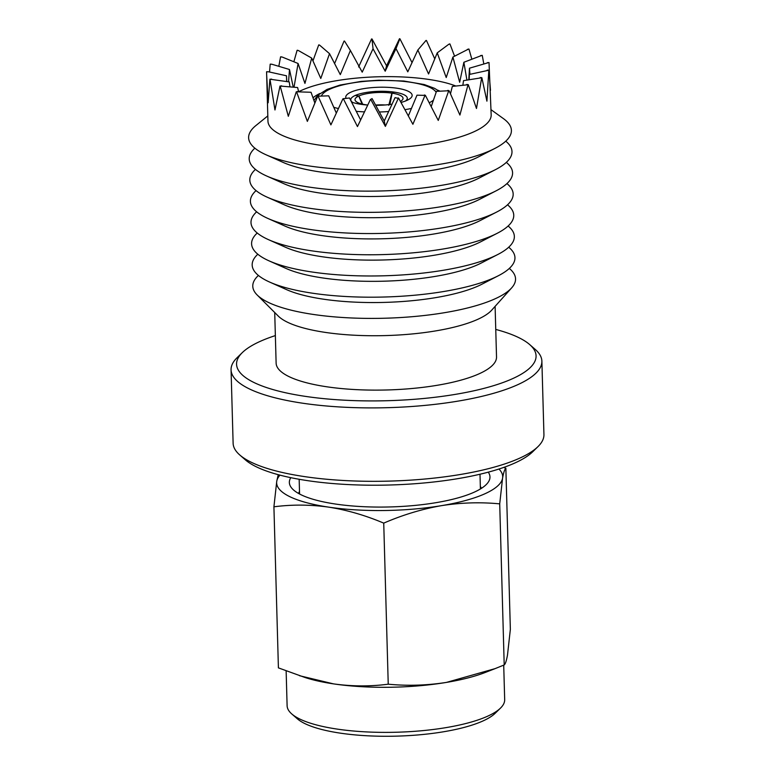 <?xml version="1.0" encoding="UTF-8"?>
<svg xmlns="http://www.w3.org/2000/svg" width="775" height="775" viewBox="0 0 775 775"><rect width="100%" height="100%" fill="white"/><g stroke="black" fill="none" stroke-linecap="round" stroke-linejoin="round"><path stroke-width="1.16" d="M286.14 670.956L287.108 705.725A108.829 29.547 -1.6 0 0 291.758 713.94A108.829 29.547 -1.6 0 0 380.864 732.356A108.829 29.547 -1.6 0 0 487.436 716.284A108.829 29.547 -1.6 0 0 500.495 708.108A108.829 29.547 -1.6 0 0 504.68 699.651L503.711 665.134M291.758 713.94L297.319 718.793A103.172 28.016 -1.6 0 0 381.804 736.25A103.172 28.016 -1.6 0 0 482.835 721.021A103.172 28.016 -1.6 0 0 495.206 713.262L500.495 708.108M319.891 93.494A69.256 18.803 -1.6 0 0 312.993 97.844M383.867 120.348A69.256 18.803 -1.6 0 0 384.584 120.319M266.581 71.862L268.295 71.755L266.59 71.746A111.648 30.312 -1.6 0 0 266.581 71.862L267.956 121.142A111.648 30.312 -1.6 0 0 348.547 147.957A111.648 30.312 -1.6 0 0 473.486 131.973A111.648 30.312 -1.6 0 0 491.176 114.903L489.025 62.62A111.648 30.312 -1.6 0 0 488.977 62.504L469.485 68.19L469.931 74.313M267.811 115.911L255.866 125.579A131.44 35.689 -1.6 0 0 266.106 154.806A131.44 35.689 -1.6 0 0 490.575 150.495A131.44 35.689 -1.6 0 0 494.896 148.422A131.44 35.689 -1.6 0 0 503.488 118.662L491.021 109.682M266.106 154.806L283.059 162.382A112.22 30.467 -1.6 0 0 474.707 158.691A112.22 30.467 -1.6 0 0 478.388 156.928L494.896 148.422M254.859 148.17A131.44 35.689 -1.6 0 0 266.697 176.022A131.44 35.689 -1.6 0 0 491.166 171.701A131.44 35.689 -1.6 0 0 495.487 169.628A131.44 35.689 -1.6 0 0 505.755 141.166M266.697 176.022L283.65 183.588A112.22 30.467 -1.6 0 0 475.298 179.907A112.22 30.467 -1.6 0 0 478.979 178.134L495.487 169.628M255.45 169.386A131.44 35.689 -1.6 0 0 267.298 197.228A131.44 35.689 -1.6 0 0 491.767 192.917A131.44 35.689 -1.6 0 0 496.078 190.844A131.44 35.689 -1.6 0 0 506.346 162.382M267.298 197.228L284.251 204.803A112.22 30.467 -1.6 0 0 475.889 201.122A112.22 30.467 -1.6 0 0 479.57 199.349L496.078 190.844M256.041 190.602A131.44 35.689 -1.6 0 0 267.888 218.443A131.44 35.689 -1.6 0 0 492.358 214.123A131.44 35.689 -1.6 0 0 496.668 212.05A131.44 35.689 -1.6 0 0 506.937 183.588M267.888 218.443L284.842 226.019A112.22 30.467 -1.6 0 0 476.48 222.328A112.22 30.467 -1.6 0 0 480.171 220.555L496.668 212.05M256.641 211.807A131.44 35.689 -1.6 0 0 268.479 239.649A131.44 35.689 -1.6 0 0 492.948 235.338A131.44 35.689 -1.6 0 0 497.259 233.265A131.44 35.689 -1.6 0 0 507.528 204.803M268.479 239.649L285.433 247.225A112.22 30.467 -1.6 0 0 477.071 243.544A112.22 30.467 -1.6 0 0 480.762 241.771L497.259 233.265M257.232 233.023A131.44 35.689 -1.6 0 0 269.07 260.865A131.44 35.689 -1.6 0 0 493.539 256.544A131.44 35.689 -1.6 0 0 497.85 254.471A131.44 35.689 -1.6 0 0 508.119 226.009M269.07 260.865L286.023 268.441A112.22 30.467 -1.6 0 0 477.671 264.75A112.22 30.467 -1.6 0 0 481.353 262.977L497.85 254.471M257.823 254.229A131.44 35.689 -1.6 0 0 269.661 282.081A131.44 35.689 -1.6 0 0 494.13 277.76A131.44 35.689 -1.6 0 0 498.451 275.687A131.44 35.689 -1.6 0 0 508.72 247.225M269.661 282.081L286.614 289.647A112.22 30.467 -1.6 0 0 478.262 285.965A112.22 30.467 -1.6 0 0 481.943 284.192L498.451 275.687M258.414 275.445A131.44 35.689 -1.6 0 0 257.155 294.975A131.44 35.689 -1.6 0 0 363.775 318.341A131.44 35.689 -1.6 0 0 494.721 298.966A131.44 35.689 -1.6 0 0 511.655 287.874A131.44 35.689 -1.6 0 0 509.311 268.431M257.155 294.975L278.283 316.084A110.234 29.934 -1.6 0 0 367.708 335.682A110.234 29.934 -1.6 0 0 477.536 319.436A110.234 29.934 -1.6 0 0 491.738 310.126L511.655 287.874M274.718 312.519L276.123 363.126A110.234 29.934 -1.6 0 0 355.706 389.602A110.234 29.934 -1.6 0 0 479.057 373.821A110.234 29.934 -1.6 0 0 496.523 356.965L495.109 306.367M275.358 335.585A149.807 40.678 -1.6 0 0 260.303 341.32A149.807 40.678 -1.6 0 0 242.333 352.586A149.807 40.678 -1.6 0 0 324.628 398.718A149.807 40.678 -1.6 0 0 512.343 378.772A149.807 40.678 -1.6 0 0 529.674 344.565A149.807 40.678 -1.6 0 0 495.748 329.433M242.333 352.586L237.053 357.74A155.465 42.208 -1.6 0 0 231.066 369.82A155.465 42.208 -1.6 0 0 343.296 407.166A155.465 42.208 -1.6 0 0 517.254 384.913A155.465 42.208 -1.6 0 0 541.88 361.14A155.465 42.208 -1.6 0 0 535.234 349.418L529.674 344.565M231.066 369.82L233.12 443.252A155.465 42.208 -1.6 0 0 239.766 454.973A155.465 42.208 -1.6 0 0 367.059 481.285A155.465 42.208 -1.6 0 0 519.308 458.335A155.465 42.208 -1.6 0 0 537.947 446.652A155.465 42.208 -1.6 0 0 543.934 434.562L541.88 361.14M239.766 454.973L245.326 459.827A149.807 40.678 -1.6 0 0 367.989 485.179A149.807 40.678 -1.6 0 0 514.697 463.072A149.807 40.678 -1.6 0 0 532.667 451.806L537.947 446.652M299.508 491.466A91.867 24.945 -1.6 0 0 298.569 493.462M290.78 477.671A100.343 27.251 -1.6 0 0 290.935 487.068A100.343 27.251 -1.6 0 0 370.082 506.937A100.343 27.251 -1.6 0 0 474.077 492.241A100.343 27.251 -1.6 0 0 488.657 481.546A100.343 27.251 -1.6 0 0 488.279 472.159M400.995 102.445A33.209 9.019 -1.6 0 0 406.894 100.421A33.209 9.019 -1.6 0 0 412.155 95.335A33.209 9.019 -1.6 0 0 388.178 87.362A33.209 9.019 -1.6 0 0 351.017 92.118A33.209 9.019 -1.6 0 0 345.757 97.195A33.209 9.019 -1.6 0 0 345.989 98.183M351.521 102.058A33.209 9.019 -1.6 0 0 367.747 105.051A24.025 6.52 -1.6 0 1 366.178 104.828L365.936 104.799A24.025 6.52 -1.6 0 1 355.279 100.566A24.025 6.52 -1.6 0 1 358.748 96.013L355.173 95.49A28.268 7.673 -1.6 0 0 350.775 99.694A28.268 7.673 -1.6 0 0 352.741 102.484M375.71 105.332A33.209 9.019 -1.6 0 0 392.043 104.218M266.648 74.574L268.15 102.775L269.894 79.205A111.648 30.312 -1.6 0 0 270 79.312L274.97 109.972L280.007 86.035A111.648 30.312 -1.6 0 0 280.211 86.132L288.319 116.308L296.292 91.789A111.648 30.312 -1.6 0 0 296.583 91.867L307.365 121.384L317.721 96.129A111.648 30.312 -1.6 0 0 318.079 96.177L330.906 124.882L342.947 98.754A111.648 30.312 -1.6 0 0 343.354 98.783L357.469 126.577L370.392 99.529A111.648 30.312 -1.6 0 0 370.818 99.52L385.378 126.373L398.321 98.377A111.648 30.312 -1.6 0 0 398.747 98.347L412.891 124.281L424.991 95.393A111.648 30.312 -1.6 0 0 425.378 95.335L438.262 120.425L448.725 90.753A111.648 30.312 -1.6 0 0 449.054 90.665L459.914 115.049L468.022 84.746L452.329 86.403L450.488 93.746M448.725 90.753L436.48 91.353L431.229 106.553M424.991 95.393L416.989 95.18L408.347 115.892M398.321 98.377L395.056 97.65L384.245 121.036L372.077 98.599L370.392 99.529M360.627 119.951L349.486 97.979L342.947 98.754M336.302 113.014L328.707 95.829L318.079 96.177M314.824 102.959L311.046 92.273L296.292 91.789M298.608 91.537L297.619 87.536L280.007 86.035M289.927 86.713L289.249 81.927L269.894 79.205M286.653 81.511L286.488 75.785L286.76 81.53M288.562 81.811L289.492 69.508L293.231 87.071M294.035 87.158L298.075 63.482L304.943 83.409L311.705 58.086L320.792 78.459L329.52 53.669L340.293 74.633L350.397 50.491L362.216 72.162L373.037 48.767L385.204 71.213L395.996 48.602L407.786 71.833L417.851 49.997L428.565 73.983L437.226 52.874L446.226 77.539L452.9 57.05L459.662 82.276L463.876 62.262L466.899 80.019M455.681 85.948A91.867 24.945 -1.6 0 0 301.833 90.22A91.867 24.945 -1.6 0 0 299.024 91.566M297.087 50.336L298.472 50.578L297.387 50.239A111.648 30.312 -1.6 0 0 297.087 50.336L293.861 61.777M318.699 44.95L319.794 45.289L319.067 44.882A111.648 30.312 -1.6 0 0 318.699 44.95L312.926 60.934M344.052 41.085L344.468 41.036A111.648 30.312 -1.6 0 0 344.052 41.085L334.558 63.589M412.058 62.649L399.89 38.76A111.648 30.312 -1.6 0 0 399.474 38.75L386.551 65.807L371.99 38.953A111.648 30.312 -1.6 0 0 371.554 38.973L358.612 66.97M434.804 58.939L426.444 40.474A111.648 30.312 -1.6 0 0 426.047 40.436L417.851 49.997M449.955 43.991A111.648 30.312 -1.6 0 0 449.626 43.923L448.696 44.34L449.955 43.991L454.567 56.168M471.82 59.084L468.962 49.077A111.648 30.312 -1.6 0 0 468.71 48.99L452.9 57.05M483.774 63.753L482.263 55.422A111.648 30.312 -1.6 0 0 482.108 55.316L463.876 62.262M468.022 84.746A111.648 30.312 -1.6 0 0 468.274 84.649L476.48 108.49L481.672 77.762A111.648 30.312 -1.6 0 0 481.837 77.645L486.913 101.167L488.822 70.225A111.648 30.312 -1.6 0 0 488.88 70.108L490.488 90.326M270.184 64.228L271.889 64.247L270.291 64.112A111.648 30.312 -1.6 0 0 270.184 64.228L269.545 72.036M280.569 56.895L282.158 57.03L280.773 56.788A111.648 30.312 -1.6 0 0 280.569 56.895L278.816 66.311M426.444 40.474L425.514 40.891M399.89 38.76L395.996 48.602M371.99 38.953L373.037 48.767M270 79.312L271.599 79.108M280.211 86.132L281.606 85.822M296.583 91.867L297.687 91.479M317.721 96.129L318.816 95.742M398.747 98.347L398.224 97.921M425.378 95.335L424.468 94.967M449.054 90.665L447.805 90.384M468.274 84.649L466.773 84.456M481.672 77.762L463.528 80.648L462.888 84.979M481.837 77.645L480.171 77.568M488.822 70.225L469.369 74.448L469.166 79.602M488.88 70.108L487.165 70.147M489.025 62.62L487.301 62.659M482.263 55.422L480.597 55.577M468.962 49.077L467.451 49.338M468.798 79.67L469.485 68.19M437.226 52.874L448.696 44.34M299.518 675.713L333.541 683.879A113.063 30.7 -1.6 0 1 305.137 677.534L278.409 667.876L273.914 506.811L276.762 481.168L278.244 474.688M388.236 684.189C407.553 686.049 426.957 685.449 446.439 682.407A113.063 30.7 -1.6 0 1 333.541 683.879C351.957 686.447 370.188 686.553 388.236 684.189L383.732 523.125C365.403 515.365 347.026 510.028 328.6 507.121C310.116 504.554 291.884 504.457 273.914 506.811M495.06 668.641L485.111 672.516A113.063 30.7 -1.6 0 1 446.439 682.407L495.06 668.641L504.205 664.931L499.71 503.866C480.384 502.006 460.989 502.607 441.508 505.649C422.046 509.059 402.787 514.881 383.732 523.125M504.205 664.931C505.368 664.078 506.462 660.765 507.499 654.982L510.357 629.348L505.862 468.284C504.699 469.127 503.605 472.44 502.568 478.223L499.71 503.866M503.74 467.412L505.862 468.284M279.959 475.143A113.063 30.7 -1.6 0 0 276.762 481.168A113.063 30.7 -1.6 0 0 328.6 507.121A113.063 30.7 -1.6 0 0 441.508 505.649A113.063 30.7 -1.6 0 0 502.568 478.223A113.063 30.7 -1.6 0 0 498.945 469.03M405.47 101.012A28.268 7.673 -1.6 0 0 407.282 98.115A28.268 7.673 -1.6 0 0 394.417 92.148L392.121 93.174L389.912 104.499M390.435 104.431A24.025 6.52 -1.6 0 0 392.082 104.121M400.423 101.399A24.025 6.52 -1.6 0 0 402.835 99.239A24.025 6.52 -1.6 0 0 392.121 93.174M401.566 102.29L400.859 102.184M362.07 104.044L358.748 96.013M394.175 92.254L394.175 92.109A28.268 7.673 -1.6 0 0 355.328 95.422L355.328 95.509M394.175 92.109L391.888 93.136A24.025 6.52 -1.6 0 0 358.893 95.945L362.69 104.189M355.328 95.422L358.893 95.945M388.788 105.342L391.888 93.136M385.078 104.974A18.377 4.989 -1.6 0 0 375.575 105.071M481.391 488.357A91.867 24.945 -1.6 0 0 480.335 486.409M439.764 91.072A69.256 18.803 -1.6 0 0 437.778 90.2M386.551 65.807L385.204 71.213M344.778 41.482L350.397 50.491M319.794 45.289L329.52 53.669M298.472 50.578L311.705 58.086M282.158 57.03L298.075 63.482M271.889 64.247L289.492 69.508M268.295 71.755L286.488 75.785M385.378 126.373L384.245 121.036M429.272 102.765A57.951 15.732 -1.6 0 0 433.477 100.169M436.16 92.312A57.951 15.732 -1.6 0 0 390.832 80.552A57.951 15.732 -1.6 0 0 330.208 89.028A57.951 15.732 -1.6 0 0 321.499 95.761M333.715 107.27A57.951 15.732 -1.6 0 0 338.375 108.548M356.2 111.329A57.951 15.732 -1.6 0 0 364.473 111.881M379.324 111.997A57.951 15.732 -1.6 0 0 388.672 111.532M404.947 109.663A57.951 15.732 -1.6 0 0 411.506 108.442M480.413 488.967L479.996 474.232M439.076 91.13L434.494 88.311L424.225 84.533L403.775 81.017L378.888 80.212L361.121 81.404L340.118 85.047L326.963 89.445L317.702 95.335L313.943 100.537M407.282 98.115L407.418 100.169M350.775 99.694L350.765 100.547M299.576 494.014L299.169 479.289"/></g></svg>
